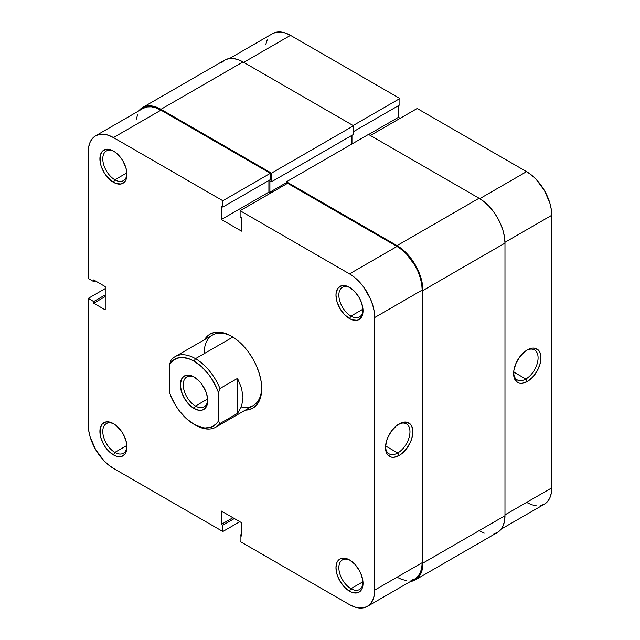 <?xml version="1.0" encoding="UTF-8"?>
<svg xmlns="http://www.w3.org/2000/svg" width="640" height="640" viewBox="0 0 640 640"><rect width="100%" height="100%" fill="white"/><g stroke="black" fill="none" stroke-linecap="round" stroke-linejoin="round"><path stroke-width="0.96" d="M350.248 287.784A17.104 9.872 -120 0 0 338.864 295.552A17.104 9.872 -120 0 0 350.952 316.096L349.512 318.584A19.136 11.048 60 0 1 335.976 295.152A19.136 11.048 60 0 1 349.512 287.336L344.328 285.536L341.992 285.632L338.256 287.784L336.24 292.248L335.976 295.152L337.008 301.72L339.944 308.488L344.328 314.408L349.512 318.584L352.152 319.808L357.024 320.296L359.08 319.536L362.008 316.16L362.784 313.672L362.784 307.576L360.76 300.776L359.08 297.44L354.688 291.512L349.512 287.336A19.136 11.048 60 0 1 363.04 310.776A19.136 11.048 60 0 1 349.512 318.584L350.952 316.096A17.104 9.872 60 0 1 339.776 301.024A17.104 9.872 60 0 1 342.4 287.32A17.104 9.872 60 0 1 350.248 287.784M350.248 560.384A17.104 9.872 -120 0 0 338.864 568.152A17.104 9.872 -120 0 0 350.952 588.688L349.512 591.184A19.136 11.048 60 0 1 335.976 567.744A19.136 11.048 60 0 1 349.512 559.936L344.328 558.136L339.944 558.984L338.256 560.384L337.008 562.36L335.976 567.744L337.008 574.32L339.944 581.088L344.328 587.008L349.512 591.184L352.152 592.408L357.024 592.888L359.08 592.136L362.008 588.76L362.784 586.272L362.784 580.176L360.76 573.376L359.08 570.032L354.688 564.112L349.512 559.936A19.136 11.048 60 0 1 363.04 583.376A19.136 11.048 60 0 1 349.512 591.184L350.952 588.688A17.104 9.872 60 0 1 339.776 573.624A17.104 9.872 60 0 1 342.4 559.92A17.104 9.872 60 0 1 350.248 560.384M114.176 151.488A17.104 9.872 -120 0 0 102.784 159.256A17.104 9.872 -120 0 0 114.872 179.792L113.432 182.288A19.136 11.048 60 0 1 99.904 158.848A19.136 11.048 60 0 1 113.432 151.04L110.792 149.816L105.912 149.328L102.184 151.488L100.16 155.952L100.16 162.048L100.928 165.424L103.864 172.184L105.912 175.312L110.792 180.464L116.072 183.512L120.952 183.992L124.68 181.84L125.936 179.856L126.968 174.472L125.936 167.904L123 161.136L120.952 158.008L116.072 152.864L113.432 151.04A19.136 11.048 60 0 1 126.968 174.472A19.136 11.048 60 0 1 113.432 182.288L114.872 179.792A17.104 9.872 60 0 1 103.704 164.728A17.104 9.872 60 0 1 106.32 151.024A17.104 9.872 60 0 1 114.176 151.488M114.176 424.088A17.104 9.872 -120 0 0 102.784 431.856A17.104 9.872 -120 0 0 114.872 452.392L113.432 454.888A19.136 11.048 60 0 1 99.904 431.448A19.136 11.048 60 0 1 113.432 423.64L110.792 422.416L105.912 421.928L102.184 424.088L100.16 428.552L100.16 434.648L100.928 438.024L103.864 444.784L105.912 447.912L110.792 453.064L116.072 456.112L120.952 456.592L124.68 454.44L125.936 452.456L126.968 447.072L125.936 440.504L123 433.736L120.952 430.608L116.072 425.464L113.432 423.64A19.136 11.048 60 0 1 126.968 447.072A19.136 11.048 60 0 1 113.432 454.888L114.872 452.392A17.104 9.872 60 0 1 103.704 437.328A17.104 9.872 60 0 1 106.32 423.624A17.104 9.872 60 0 1 114.176 424.088M397.736 452.976A17.304 9.992 120 0 0 409.96 432.184A17.304 9.992 120 0 0 398.432 424.336A17.304 9.992 -60 0 1 406.384 423.856A17.304 9.992 -60 0 1 409.04 437.728A17.304 9.992 -60 0 1 397.736 452.976L385.568 445.952L397.736 452.976A17.304 9.992 -60 0 1 389.08 453.832A17.304 9.992 -60 0 1 385.52 446.704A17.304 9.992 120 0 0 397.736 452.976L399.176 455.464L397.736 452.976M399.176 423.888A19.336 11.168 -60 0 1 412.848 431.784A19.336 11.168 -60 0 1 399.176 455.464L401.84 453.624L406.768 448.416L410.544 441.888L411.808 438.424L412.848 431.784L411.808 426.336L410.544 424.336L406.768 422.16L401.84 422.648L396.504 425.728L391.576 430.936L387.8 437.464L386.536 440.928L385.496 447.568L386.536 453.016L387.8 455.016L391.576 457.192L393.936 457.288L399.176 455.464A19.336 11.168 -60 0 1 385.496 447.568A19.336 11.168 -60 0 1 399.168 423.888A19.336 11.168 -60 0 1 399.176 423.888L399.168 423.888M175.128 356.632A40.712 23.504 60 0 1 195.48 358.648L232.88 337.056L195.48 358.648L194.048 361.136A38.68 22.328 60 0 1 218.512 392.744L218.512 420.952L216.592 423.608L211.504 427.112L205.08 427.992L201.52 427.416L194.048 424.304L186.568 418.784L179.656 411.272L176.584 406.952L171.496 397.568L169.576 392.696L169.576 364.488L171.016 360.248L169.576 364.488A38.68 22.328 60 0 1 194.048 361.136L195.48 358.648A40.712 23.504 -120 0 0 171.016 360.248A40.712 23.504 60 0 1 175.128 356.632L212.552 335.024A40.712 23.504 60 0 1 232.2 336.64A40.712 23.504 -120 0 0 204.12 353.656M204.6 339.616A42.752 24.68 60 0 1 231.472 336.208L225.576 333.472L219.904 332.184L214.68 332.392L210.096 334.088L206.336 337.208L204.592 339.616M126.896 172.856L114.872 179.792L126.896 172.856M126.896 445.456L114.872 452.392L126.896 445.456M362.968 581.752L350.952 588.688L362.968 581.752M362.968 309.152L350.952 316.096L362.968 309.152M95.624 135.808A35.624 20.568 60 0 0 88.24 152.12L88.24 278.448L93.712 281.6L95.152 280.776L93.712 281.6L93.712 279.944L105.224 286.592L105.224 309.864L93.712 303.216L93.712 301.552L88.24 298.392L88.24 424.72A35.624 20.568 60 0 0 113.432 468.352L222.832 531.512L222.832 525.2L234.352 518.552L222.832 525.2L221.392 524.368L221.392 511.072L241.544 522.704L241.544 536L240.112 535.168L240.112 541.488L240.112 535.168L241.544 536L241.544 522.704L221.392 511.072L221.392 524.368L222.832 525.2L222.832 531.512L113.432 468.352L108.52 464.952L103.792 460.568L95.616 449.544L90.16 436.96L88.728 430.672L88.24 424.72L88.24 298.392L105.224 288.584L88.24 298.392L93.712 301.552L93.712 303.216L105.224 309.864L105.224 286.592L93.712 279.944L93.712 281.6L88.24 278.448L88.24 152.12L88.728 146.72L90.16 142.096L92.488 138.408L95.616 135.808L99.44 134.4L103.792 134.224L108.52 135.296L113.432 137.576L222.832 200.736L270.336 173.312L160.936 110.152L113.432 137.576L222.832 200.736L222.832 207.056L221.392 206.224L221.392 219.52L241.544 231.152L241.544 217.856L240.112 217.024L240.112 210.712L349.512 273.872L354.424 277.272L359.152 281.656L363.504 286.856L370.456 298.896L372.784 305.264L374.216 311.552L374.704 317.504L374.704 590.104L374.216 595.496L372.784 600.128L370.456 603.816L367.32 606.416L363.504 607.824L359.152 608L354.424 606.928L349.512 604.648L240.112 541.488L349.512 604.648A35.624 20.568 60 0 0 367.32 606.416L414.824 578.984L417.96 576.384L420.288 572.704L421.72 568.072L422.2 562.68L422.2 290.08L421.72 284.128L420.288 277.84L417.96 271.464L414.824 265.248L406.656 254.224L401.928 249.84L397.016 246.448L287.608 183.288L240.112 210.712L349.512 273.872L397.016 246.448L287.608 183.288L240.112 210.712L240.112 217.024L241.544 217.856L241.544 231.152L221.392 219.52L221.392 206.224L222.832 207.056L270.336 179.624L270.336 173.312L160.936 110.152L156.024 107.872L151.296 106.8L146.944 106.968L143.12 108.384A35.624 20.568 -120 0 1 160.936 110.152L113.432 137.576A35.624 20.568 60 0 0 95.624 135.808L143.12 108.384M397.016 577.224L401.928 579.504L406.656 580.576M411.008 580.4L414.824 578.984A35.624 20.568 -120 0 0 422.2 562.68L374.704 590.104L374.704 317.504L422.2 290.08L422.2 562.68L374.704 590.104A35.624 20.568 60 0 1 367.32 606.416M270.624 193.088L268.896 192.096L268.896 180.456L268.896 192.096L221.392 219.52L268.896 192.096L270.624 193.088M137.664 114.672L136.232 119.296M241.376 406.944A40.712 23.504 -120 0 0 261.688 387.72A40.712 23.504 60 0 1 253.272 405.544L215.84 427.152A40.712 23.504 60 0 1 195.48 425.136A40.712 23.504 -120 0 0 219.952 423.528A40.712 23.504 60 0 1 215.84 427.152M245.312 410.136L248.264 409.832L252.848 408.136L256.608 405.016L259.4 400.592L261.12 395.04L261.704 388.568L261.12 381.416L259.4 373.88L256.608 366.232L252.848 358.768L248.264 351.784L243.04 345.544L237.368 340.28L231.472 336.208A42.752 24.68 60 0 1 261.704 388.568A42.752 24.68 60 0 1 245.312 410.136M222.832 531.512L239.824 521.704L222.832 531.512M374.704 317.504L422.2 290.08A35.624 20.568 -120 0 0 397.016 246.448L349.512 273.872A35.624 20.568 60 0 1 374.704 317.504M270.336 173.312L270.336 179.624L222.832 207.056L222.832 200.736L270.336 173.312M240.112 535.168L241.544 534.336L240.112 535.168M221.392 524.368L232.912 517.72L221.392 524.368M93.712 303.216L105.224 296.56L93.712 303.216M93.712 301.552L105.224 294.904L93.712 301.552M363.024 309.904A17.104 9.872 60 0 1 359.496 316.936A17.104 9.872 60 0 1 350.952 316.096A17.104 9.872 -120 0 0 363.024 309.904M363.024 582.504A17.104 9.872 60 0 1 359.496 589.536A17.104 9.872 60 0 1 350.952 588.688A17.104 9.872 -120 0 0 363.024 582.504M126.944 446.208A17.104 9.872 60 0 1 123.424 453.24A17.104 9.872 60 0 1 114.872 452.392A17.104 9.872 -120 0 0 126.944 446.208M126.944 173.608A17.104 9.872 60 0 1 123.424 180.64A17.104 9.872 60 0 1 114.872 179.792A17.104 9.872 -120 0 0 126.944 173.608M479.064 198.24L368.512 134.416L286.456 181.792L286.456 183.952L286.456 181.792L368.512 134.416L479.064 198.24L397.016 245.616L286.456 181.792L397.016 245.616A36.64 21.16 60 0 1 422.92 290.496L422.424 284.368L420.952 277.904L418.56 271.352L415.336 264.96L411.408 258.968L406.928 253.616L402.064 249.112L397.016 245.616L479.064 198.24L484.12 201.736L488.976 206.248L493.456 211.6L497.384 217.584L500.608 223.976L503 230.536L504.48 237L504.976 243.12A36.64 21.16 -120 0 0 479.064 198.24M351.96 143.976L351.96 135.328L351.96 143.976M142.616 107.504L138.832 110.864A36.64 21.16 60 0 1 142.616 107.504L224.664 60.128A36.64 21.16 -120 0 1 242.984 61.944L160.936 109.32L155.88 106.976L151.024 105.872L146.544 106.048L142.616 107.504A36.64 21.16 60 0 1 160.936 109.32L271.488 173.144L353.544 125.776L271.488 173.144L271.488 181.792L353.544 134.416L271.488 181.792L269.904 180.872L269.904 192.176L286.456 182.616L269.904 192.176L271.056 192.84L269.904 192.176L269.904 180.872L271.488 181.792L271.488 173.144L160.936 109.32L242.984 61.944L353.544 125.776L353.544 134.416L353.544 125.776L242.984 61.944L237.936 59.6L233.072 58.496L228.592 58.68L224.664 60.128L221.44 62.808M479.064 530.68L484.12 533.024M493.456 533.952L497.384 532.496L500.608 529.824L503 526.032L504.48 521.272L504.976 515.72L504.976 243.12L504.976 515.72L422.92 563.096L422.92 290.496L504.976 243.12L422.92 290.496L422.92 563.096A36.64 21.16 60 0 1 415.336 579.872L418.56 577.192L420.952 573.408L422.424 568.64L422.92 563.096L504.976 515.72A36.64 21.16 -120 0 1 497.384 532.496L415.336 579.872A36.64 21.16 60 0 1 410.536 581.464L415.336 579.872M513.632 372.736A17.304 9.992 120 0 0 525.848 379.008L527.288 381.504A19.336 11.168 -60 0 1 513.608 373.608A19.336 11.168 -60 0 1 527.288 349.92L524.616 351.76L519.688 356.968L515.92 363.504L513.872 370.376L513.872 376.536L514.656 379.048L517.616 382.456L519.688 383.224L522.056 383.32L527.288 381.504L532.52 377.28L536.96 371.296L539.92 364.456L540.96 357.816L539.92 352.376L538.656 350.368L534.888 348.192L532.52 348.096L527.288 349.92A19.336 11.168 -60 0 1 540.96 357.816A19.336 11.168 -60 0 1 527.288 381.504L525.848 379.008A17.304 9.992 -60 0 1 517.192 379.864A17.304 9.992 -60 0 1 513.632 372.736M513.68 371.984L525.848 379.008L513.68 371.984M526.568 171.648L479.776 198.664L526.568 171.648L417.168 108.488L526.568 171.648L531.48 175.048L536.208 179.432L544.384 190.456L549.84 203.04L551.272 209.328L551.76 215.28L551.76 487.88L551.76 215.28A35.624 20.568 -120 0 0 526.568 171.648M370.384 135.496L417.168 108.488L370.384 135.496M526.568 502.424L531.48 504.704L536.208 505.776M540.56 505.6L544.384 504.192L547.512 501.592L549.84 497.904L551.272 493.28L551.76 487.88L504.976 514.888L551.76 487.88A35.624 20.568 -120 0 1 544.376 504.192L501.168 529.136M400.176 118.296L398.456 117.296L398.456 105.664L398.456 117.296L368.656 134.496L398.456 117.296L400.176 118.296M272.68 33.584A35.624 20.568 -120 0 1 290.488 35.352L243.704 62.36L290.488 35.352L399.888 98.512L399.888 104.832L353.544 131.592L399.888 104.832L399.888 98.512L290.488 35.352L285.576 33.072L280.848 32L276.496 32.176L272.68 33.584L229.464 58.536M267.216 39.872L265.784 44.504M504.968 242.296L551.76 215.28L504.968 242.296M399.888 98.512L353.112 125.528L399.888 98.512M526.544 350.368A17.304 9.992 -60 0 1 534.496 349.896A17.304 9.992 -60 0 1 537.152 363.76A17.304 9.992 -60 0 1 525.848 379.008A17.304 9.992 120 0 0 538.08 358.224A17.304 9.992 120 0 0 526.544 350.368M194.784 377.376A17.304 9.992 -120 0 0 183.256 385.232A17.304 9.992 -120 0 0 195.48 406.016L194.048 408.512A19.336 11.168 60 0 1 180.368 384.824A19.336 11.168 60 0 1 194.048 376.928L188.808 375.112L186.448 375.2L182.672 377.384L181.408 379.384L180.368 384.824L181.408 391.472L184.376 398.304L188.808 404.288L194.048 408.512L199.28 410.328L201.64 410.232L203.712 409.472L206.68 406.056L207.72 400.616L206.68 393.968L205.416 390.512L201.64 383.976L199.28 381.152L194.048 376.928A19.336 11.168 60 0 1 207.72 400.616A19.336 11.168 60 0 1 194.048 408.512L195.48 406.016A17.304 9.992 60 0 1 184.176 390.768A17.304 9.992 60 0 1 186.832 376.904A17.304 9.992 60 0 1 194.784 377.376M207.648 398.992L195.48 406.016L207.648 398.992M237.52 413.392L219.952 423.528L218.512 420.952A38.68 22.328 60 0 1 194.04 424.304A38.68 22.328 60 0 1 169.576 392.696L169.576 364.488L173.848 359.768L179.656 357.552L183.008 357.448L190.272 359.264L194.048 361.136L201.52 366.656L208.432 374.168L211.504 378.488L216.592 387.872L218.512 392.744L219.952 388.504L237.52 378.368L241.592 388.136L242.984 397.704L241.592 406.344L237.52 413.392L219.952 423.528L218.512 420.952L218.512 392.744L219.952 388.504A40.712 23.504 -120 0 0 195.48 358.648A40.712 23.504 60 0 1 219.952 388.504L237.52 378.368L237.52 413.392L237.52 378.368L241.592 388.136L242.984 397.704L241.592 406.344L237.52 413.392M207.696 399.752A17.304 9.992 60 0 1 204.136 406.872A17.304 9.992 60 0 1 195.48 406.016A17.304 9.992 -120 0 0 207.696 399.752M195.48 425.136L194.04 424.304"/></g></svg>

